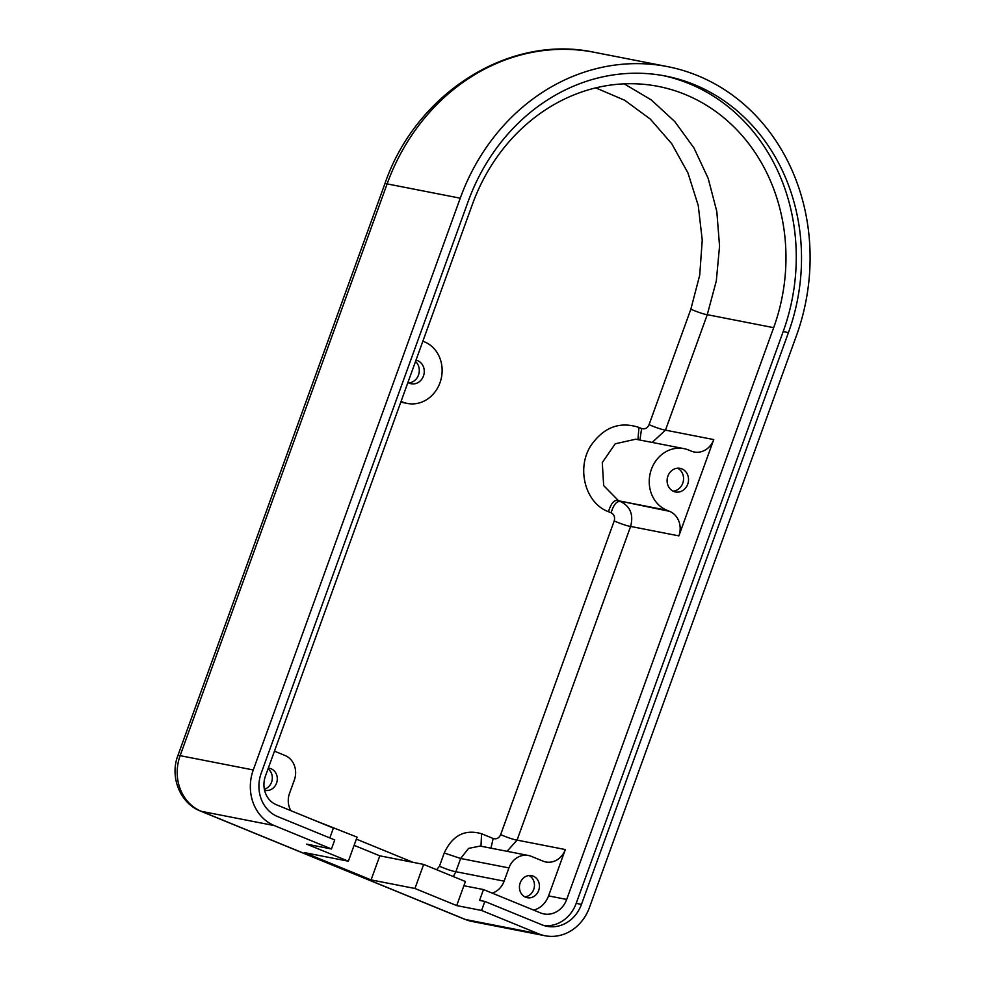 <?xml version="1.0" encoding="UTF-8"?>
<svg xmlns="http://www.w3.org/2000/svg" width="985" height="985" viewBox="0 0 985 985"><rect width="100%" height="100%" fill="white"/><g stroke="black" fill="none" stroke-linecap="round" stroke-linejoin="round"><path stroke-width="1.48" d="M408.824 382.931A12.042 10.663 101.1 0 0 418.687 374.448A12.042 10.663 101.1 0 0 415.522 361.483M416.002 360.153A12.042 10.663 -78.9 0 1 424.006 374.066A12.042 10.663 -78.9 0 1 411.25 383.756A12.042 10.663 -78.9 0 1 407.938 382.426M673.075 491.146A12.042 10.663 101.1 0 0 683.307 481.234A12.042 10.663 101.1 0 0 677.569 468.195M667.904 476.1A12.042 10.663 -78.9 0 1 680.118 468.343A12.042 10.663 -78.9 0 1 688.281 482.207A12.042 10.663 -78.9 0 1 675.501 491.971A12.042 10.663 -78.9 0 1 667.904 476.1M264.349 789.207A11.241 9.948 101.1 0 0 272.119 780.095A11.241 9.948 101.1 0 0 268.043 768.891M268.302 768.152A11.241 9.948 -78.9 0 1 269.447 768.3A11.241 9.948 -78.9 0 1 277.068 781.24A11.241 9.948 -78.9 0 1 265.137 790.352A11.241 9.948 -78.9 0 1 264.559 790.229M524.87 896.867A11.241 9.948 101.1 0 0 534.227 887.62A11.241 9.948 101.1 0 0 529.031 875.53M520.191 882.892A11.241 9.948 -78.9 0 1 531.592 875.653A11.241 9.948 -78.9 0 1 539.201 888.593A11.241 9.948 -78.9 0 1 527.283 897.717A11.241 9.948 -78.9 0 1 520.191 882.892M354.108 845.315L379.791 855.83L423.661 864.411L414.944 888.482L371.074 879.9L304.476 852.628L348.358 861.21L357.075 837.139L312.307 819.446M379.791 855.83L371.074 879.9M456.695 905.584L463.886 885.724L483.487 889.553L479.572 900.388L484.829 901.423L481.566 910.448L456.695 905.584L414.944 888.482M423.661 864.411L465.412 881.513L463.886 885.724M348.358 861.21L306.606 844.12L331.465 848.984L334.74 839.946L277.659 816.577A34.032 30.141 -78.9 0 1 261.197 773.2L468.171 201.445A194.574 172.338 -78.9 0 1 665.663 76.067A194.574 172.338 -78.9 0 1 788.443 332.598L581.47 904.365A34.032 30.141 -78.9 0 1 546.921 926.294A34.032 30.141 -78.9 0 1 541.91 924.792L484.829 901.423M483.487 889.553L540.568 912.935A22.47 19.909 101.1 0 0 543.88 913.92A22.47 19.909 101.1 0 0 566.695 899.44L773.668 327.673A183.013 162.106 101.1 0 0 658.177 86.384A183.013 162.106 101.1 0 0 472.418 204.301L265.445 776.069A22.47 19.909 101.1 0 0 276.317 804.708L333.398 828.089L329.827 837.939M481.566 910.448L538.647 933.817A43.66 38.674 101.1 0 0 545.074 935.75A43.66 38.674 101.1 0 0 589.399 907.616L796.372 335.848A204.203 180.871 101.1 0 0 667.51 66.611A204.203 180.871 101.1 0 0 460.241 198.194L253.268 769.962A43.66 38.674 101.1 0 0 274.384 825.602L331.465 848.984M401.08 401.375L402.668 402.028A32.111 28.442 101.1 0 0 407.396 403.444A32.111 28.442 101.1 0 0 440.824 380.112A32.111 28.442 101.1 0 0 424.449 341.844L422.861 341.192M683.972 448.643A32.111 28.442 101.1 0 1 688.7 450.059L691.347 451.142A19.269 17.065 101.1 0 0 694.179 451.992A19.269 17.065 101.1 0 0 713.743 439.581L678.874 535.877A19.269 17.065 101.1 0 0 669.554 511.326L618.654 500.811L603.67 485.593L602.278 462.544L615.231 443.792L635.719 439.212L683.972 448.643A32.111 28.442 101.1 0 0 650.543 471.987A32.111 28.442 101.1 0 0 666.919 510.255L669.554 511.326M490.924 848.159L493.177 838.494L481.554 833.729C464.858 828.964 452.423 835.379 444.235 852.998L460.66 858.477L508.925 867.92A19.269 17.065 -78.9 0 1 528.477 855.497A19.269 17.065 -78.9 0 1 531.309 856.347L542.944 861.112A19.269 17.065 101.1 0 0 545.776 861.961A19.269 17.065 101.1 0 0 565.328 849.55L548.559 895.894A22.47 19.909 -78.9 0 1 533.698 910.115M290.858 810.667A19.269 17.065 101.1 0 1 289.553 793.282L294.343 780.046A19.269 17.065 -78.9 0 0 285.022 755.495L274.458 751.161M492.192 893.124A19.269 17.065 101.1 0 0 504.123 881.156L455.858 871.713L460.66 858.477L468.577 848.393L480.212 846.066L528.477 855.497M508.925 867.92L504.123 881.156M663.028 75.574A194.574 172.338 -78.9 0 1 783.186 331.576L576.2 903.343A34.032 30.141 -78.9 0 1 544.323 925.654M538.647 933.817L465.511 919.522A19.269 8.803 112.3 0 1 464.748 919.288L471.95 921.443A43.66 38.674 -78.9 0 1 465.511 919.522L201.26 811.295A19.269 8.803 112.3 0 1 200.497 811.074L464.748 919.288M274.384 825.602L201.26 811.295A43.66 38.674 -78.9 0 1 180.132 755.655A19.269 1.539 -160.1 0 0 177.879 755.593C169.679 776.672 179.824 803.095 200.497 811.074M460.241 198.194L387.117 183.887A19.269 1.539 -160.1 0 0 384.852 183.826C415.732 93.378 509.06 33.81 594.386 52.316A204.203 180.871 -78.9 0 0 387.117 183.887L180.132 755.655L253.268 769.962M481.554 833.729L480.988 846.213M444.235 852.998L439.445 866.246C446.796 869.336 452.275 871.171 455.858 871.713L453.346 876.564M439.445 866.246L436.614 869.718M413.01 862.331L356.348 839.121M595.74 87.874L624.601 100.224L650.285 119.087L671.696 143.65L687.924 172.868L698.242 205.496L702.243 240.094L699.719 275.172L690.842 309.216C698.205 312.319 703.684 314.141 707.267 314.683L716.317 280.91L719.555 246.078L716.809 211.492L708.19 178.396L694.006 148.033L674.774 121.561L651.22 99.879L624.17 83.848M690.842 309.216L649.053 424.67C656.416 427.773 661.883 429.595 665.478 430.137L707.267 314.683L773.668 327.673M649.053 424.67C647.416 428.192 644.929 429.472 641.592 428.524L639.942 440.036M652.193 442.425L665.478 430.137L713.743 439.581M641.592 428.524L638.945 427.441L637.96 439.642M638.945 427.441C619.762 421.174 603.793 427.158 591.025 445.417C576.003 468.232 585.275 503.261 608.447 511.695C611.242 502.781 614.64 499.149 618.654 500.811L666.919 510.255M608.447 511.695L611.082 512.779C613.889 503.864 617.287 500.232 621.301 501.894C630.523 506.918 633.626 515.093 630.609 526.433L678.874 535.877M611.082 512.779C614.16 514.453 615.194 517.187 614.197 520.966C621.547 524.069 627.026 525.891 630.609 526.433L517.063 840.106C513.481 839.565 508.001 837.742 500.651 834.64C499.013 838.161 496.526 839.442 493.177 838.494M614.197 520.966L500.651 834.64M507.066 851.311L517.063 840.106L565.328 849.55M566.695 899.44L548.559 895.894M400.957 401.695L402.668 402.028M581.47 904.365L576.2 903.343M788.443 332.598L783.186 331.576M177.879 755.593L384.852 183.826M545.074 935.75L471.95 921.443M400.796 402.151L407.396 403.444M667.51 66.611L594.386 52.316"/></g></svg>
